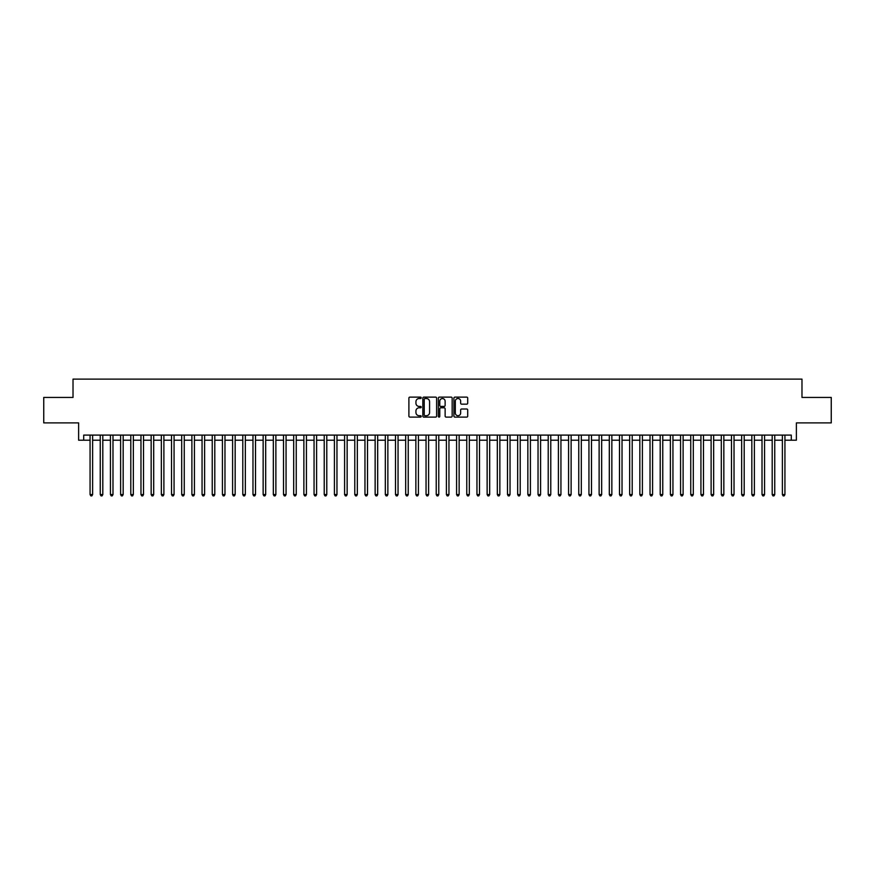 <?xml version="1.0" encoding="UTF-8"?>
<svg xmlns="http://www.w3.org/2000/svg" width="875" height="875" viewBox="0 0 875 875"><rect width="100%" height="100%" fill="white"/><g stroke="black" fill="none" stroke-linecap="round" stroke-linejoin="round"><path stroke-width="1.31" d="M421.214 397.819A0.7 0.7 0 0 0 420.514 397.119L409.894 397.119A0.995 0.995 0 0 0 408.898 398.114L408.898 416.106A0.995 0.995 0 0 0 409.894 417.102L420.514 417.102A0.7 0.7 0 0 0 421.214 416.402A0.7 0.7 0 0 0 420.514 415.702L419.136 415.702A3.194 3.194 0 0 1 415.942 412.508L415.942 411.009A3.194 3.194 0 0 1 419.136 407.805L420.514 407.805A0.7 0.7 0 0 0 421.214 407.105A0.7 0.7 0 0 0 420.514 406.416L419.136 406.416A3.194 3.194 0 0 1 415.942 403.211L415.942 401.712A3.194 3.194 0 0 1 419.136 398.519L420.514 398.519A0.7 0.7 0 0 0 421.214 397.819M466.703 404.162A0.995 0.995 0 0 0 467.709 403.167L467.709 398.114A0.995 0.995 0 0 0 466.703 397.119L454.913 397.119A0.995 0.995 0 0 0 453.917 398.114L453.917 416.106A0.995 0.995 0 0 0 454.913 417.102L466.703 417.102A0.995 0.995 0 0 0 467.709 416.106L467.709 410.003A0.995 0.995 0 0 0 466.703 409.008L461.661 409.008A0.995 0.995 0 0 0 460.655 410.003L460.655 413.033A2.669 2.669 0 0 1 457.986 415.702A2.669 2.669 0 0 1 455.317 413.033L455.317 401.188A2.669 2.669 0 0 1 457.986 398.519A2.669 2.669 0 0 1 460.655 401.188L460.655 403.167A0.995 0.995 0 0 0 461.661 404.162L466.703 404.162M83.716 440.202L83.716 435.105L791.284 435.105L791.284 440.202L796.381 440.202L796.381 422.887L831.25 422.887L831.25 397.436L801.981 397.436L801.981 379.116L73.019 379.116L73.019 397.436L43.75 397.436L43.75 422.887L78.619 422.887L78.619 440.202L90.07 440.202M436.625 398.114A0.995 0.995 0 0 0 435.63 397.119L423.839 397.119A0.995 0.995 0 0 0 422.833 398.114L422.833 416.106A0.995 0.995 0 0 0 423.839 417.102L435.63 417.102A0.995 0.995 0 0 0 436.625 416.106L436.625 398.114M439.37 397.119L451.161 397.119A0.995 0.995 0 0 1 452.167 398.114L452.167 416.106A0.995 0.995 0 0 1 451.161 417.102L446.119 417.102A0.995 0.995 0 0 1 445.123 416.106L445.123 408.811A0.995 0.995 0 0 0 444.117 407.805L440.77 407.805A0.995 0.995 0 0 0 439.775 408.811L439.775 416.402A0.7 0.7 0 0 1 439.075 417.102A0.7 0.7 0 0 1 438.375 416.402L438.375 398.114A0.995 0.995 0 0 1 439.37 397.119M92.619 440.202L100.253 440.202M102.802 440.202L110.436 440.202M112.984 440.202L120.619 440.202M123.167 440.202L130.802 440.202M133.339 440.202L140.973 440.202M143.522 440.202L151.156 440.202M153.705 440.202L161.339 440.202M163.888 440.202L171.522 440.202M174.07 440.202L181.705 440.202M184.253 440.202L191.887 440.202M194.425 440.202L202.059 440.202M204.608 440.202L212.242 440.202M214.791 440.202L222.425 440.202M224.973 440.202L232.608 440.202M235.156 440.202L242.791 440.202M245.339 440.202L252.973 440.202M255.511 440.202L263.145 440.202M265.694 440.202L273.328 440.202M275.877 440.202L283.511 440.202M286.059 440.202L293.694 440.202M296.242 440.202L303.877 440.202M306.425 440.202L314.059 440.202M316.597 440.202L324.231 440.202M326.78 440.202L334.414 440.202M336.962 440.202L344.597 440.202M347.145 440.202L354.78 440.202M357.328 440.202L364.963 440.202M367.511 440.202L375.145 440.202M377.683 440.202L385.317 440.202M387.866 440.202L395.5 440.202M398.048 440.202L405.683 440.202M408.231 440.202L415.866 440.202M418.414 440.202L426.048 440.202M428.597 440.202L436.231 440.202M438.769 440.202L446.403 440.202M448.952 440.202L456.586 440.202M459.134 440.202L466.769 440.202M469.317 440.202L476.952 440.202M479.5 440.202L487.134 440.202M489.683 440.202L497.317 440.202M499.855 440.202L507.489 440.202M510.037 440.202L517.672 440.202M520.22 440.202L527.855 440.202M530.403 440.202L538.038 440.202M540.586 440.202L548.22 440.202M550.769 440.202L558.403 440.202M560.941 440.202L568.575 440.202M571.123 440.202L578.758 440.202M581.306 440.202L588.941 440.202M591.489 440.202L599.123 440.202M601.672 440.202L609.306 440.202M611.855 440.202L619.489 440.202M622.027 440.202L629.661 440.202M632.209 440.202L639.844 440.202M642.392 440.202L650.027 440.202M652.575 440.202L660.209 440.202M662.758 440.202L670.392 440.202M672.941 440.202L680.575 440.202M683.112 440.202L690.747 440.202M693.295 440.202L700.93 440.202M703.478 440.202L711.112 440.202M713.661 440.202L721.295 440.202M723.844 440.202L731.478 440.202M734.027 440.202L741.661 440.202M744.198 440.202L751.833 440.202M754.381 440.202L762.016 440.202M764.564 440.202L772.198 440.202M774.747 440.202L782.381 440.202M784.93 440.202L791.284 440.202M424.933 398.519A0.7 0.7 0 0 0 424.233 399.219L424.233 415.002A0.7 0.7 0 0 0 424.933 415.702L426.387 415.702A3.194 3.194 0 0 0 429.581 412.508L429.581 401.712A3.194 3.194 0 0 0 426.387 398.519L424.933 398.519M445.123 401.242A2.669 2.669 0 0 0 442.444 398.562A2.669 2.669 0 0 0 439.775 401.242L439.775 405.409A0.995 0.995 0 0 0 440.77 406.416L444.117 406.416A0.995 0.995 0 0 0 445.123 405.409L445.123 401.242M92.619 435.105L92.619 494.561L90.07 494.561L90.07 435.105M92.619 494.561L91.853 495.884L90.836 495.884L90.07 494.561M102.802 435.105L102.802 494.561L100.253 494.561L100.253 435.105M102.802 494.561L102.036 495.884L101.019 495.884L100.253 494.561M112.984 435.105L112.984 494.561L110.436 494.561L110.436 435.105M112.984 494.561L112.219 495.884L111.202 495.884L110.436 494.561M123.167 435.105L123.167 494.561L120.619 494.561L120.619 435.105M123.167 494.561L122.402 495.884L121.384 495.884L120.619 494.561M133.339 435.105L133.339 494.561L130.802 494.561L130.802 435.105M133.339 494.561L132.584 495.884L131.556 495.884L130.802 494.561M143.522 435.105L143.522 494.561L140.973 494.561L140.973 435.105M143.522 494.561L142.756 495.884L141.739 495.884L140.973 494.561M153.705 435.105L153.705 494.561L151.156 494.561L151.156 435.105M153.705 494.561L152.939 495.884L151.922 495.884L151.156 494.561M163.888 435.105L163.888 494.561L161.339 494.561L161.339 435.105M163.888 494.561L163.122 495.884L162.105 495.884L161.339 494.561M174.07 435.105L174.07 494.561L171.522 494.561L171.522 435.105M174.07 494.561L173.305 495.884L172.288 495.884L171.522 494.561M184.253 435.105L184.253 494.561L181.705 494.561L181.705 435.105M184.253 494.561L183.487 495.884L182.47 495.884L181.705 494.561M194.425 435.105L194.425 494.561L191.887 494.561L191.887 435.105M194.425 494.561L193.67 495.884L192.642 495.884L191.887 494.561M204.608 435.105L204.608 494.561L202.059 494.561L202.059 435.105M204.608 494.561L203.842 495.884L202.825 495.884L202.059 494.561M214.791 435.105L214.791 494.561L212.242 494.561L212.242 435.105M214.791 494.561L214.025 495.884L213.008 495.884L212.242 494.561M224.973 435.105L224.973 494.561L222.425 494.561L222.425 435.105M224.973 494.561L224.208 495.884L223.191 495.884L222.425 494.561M235.156 435.105L235.156 494.561L232.608 494.561L232.608 435.105M235.156 494.561L234.391 495.884L233.373 495.884L232.608 494.561M245.339 435.105L245.339 494.561L242.791 494.561L242.791 435.105M245.339 494.561L244.573 495.884L243.556 495.884L242.791 494.561M255.511 435.105L255.511 494.561L252.973 494.561L252.973 435.105M255.511 494.561L254.756 495.884L253.728 495.884L252.973 494.561M265.694 435.105L265.694 494.561L263.145 494.561L263.145 435.105M265.694 494.561L264.928 495.884L263.911 495.884L263.145 494.561M275.877 435.105L275.877 494.561L273.328 494.561L273.328 435.105M275.877 494.561L275.111 495.884L274.094 495.884L273.328 494.561M286.059 435.105L286.059 494.561L283.511 494.561L283.511 435.105M286.059 494.561L285.294 495.884L284.277 495.884L283.511 494.561M296.242 435.105L296.242 494.561L293.694 494.561L293.694 435.105M296.242 494.561L295.477 495.884L294.459 495.884L293.694 494.561M306.425 435.105L306.425 494.561L303.877 494.561L303.877 435.105M306.425 494.561L305.659 495.884L304.642 495.884L303.877 494.561M316.597 435.105L316.597 494.561L314.059 494.561L314.059 435.105M316.597 494.561L315.842 495.884L314.814 495.884L314.059 494.561M326.78 435.105L326.78 494.561L324.231 494.561L324.231 435.105M326.78 494.561L326.014 495.884L324.997 495.884L324.231 494.561M336.962 435.105L336.962 494.561L334.414 494.561L334.414 435.105M336.962 494.561L336.197 495.884L335.18 495.884L334.414 494.561M347.145 435.105L347.145 494.561L344.597 494.561L344.597 435.105M347.145 494.561L346.38 495.884L345.363 495.884L344.597 494.561M357.328 435.105L357.328 494.561L354.78 494.561L354.78 435.105M357.328 494.561L356.562 495.884L355.545 495.884L354.78 494.561M367.511 435.105L367.511 494.561L364.963 494.561L364.963 435.105M367.511 494.561L366.745 495.884L365.728 495.884L364.963 494.561M377.683 435.105L377.683 494.561L375.145 494.561L375.145 435.105M377.683 494.561L376.928 495.884L375.9 495.884L375.145 494.561M387.866 435.105L387.866 494.561L385.317 494.561L385.317 435.105M387.866 494.561L387.1 495.884L386.083 495.884L385.317 494.561M398.048 435.105L398.048 494.561L395.5 494.561L395.5 435.105M398.048 494.561L397.283 495.884L396.266 495.884L395.5 494.561M408.231 435.105L408.231 494.561L405.683 494.561L405.683 435.105M408.231 494.561L407.466 495.884L406.448 495.884L405.683 494.561M418.414 435.105L418.414 494.561L415.866 494.561L415.866 435.105M418.414 494.561L417.648 495.884L416.631 495.884L415.866 494.561M428.597 435.105L428.597 494.561L426.048 494.561L426.048 435.105M428.597 494.561L427.831 495.884L426.814 495.884L426.048 494.561M438.769 435.105L438.769 494.561L436.231 494.561L436.231 435.105M438.769 494.561L438.014 495.884L436.986 495.884L436.231 494.561M448.952 435.105L448.952 494.561L446.403 494.561L446.403 435.105M448.952 494.561L448.186 495.884L447.169 495.884L446.403 494.561M459.134 435.105L459.134 494.561L456.586 494.561L456.586 435.105M459.134 494.561L458.369 495.884L457.352 495.884L456.586 494.561M469.317 435.105L469.317 494.561L466.769 494.561L466.769 435.105M469.317 494.561L468.552 495.884L467.534 495.884L466.769 494.561M479.5 435.105L479.5 494.561L476.952 494.561L476.952 435.105M479.5 494.561L478.734 495.884L477.717 495.884L476.952 494.561M489.683 435.105L489.683 494.561L487.134 494.561L487.134 435.105M489.683 494.561L488.917 495.884L487.9 495.884L487.134 494.561M499.855 435.105L499.855 494.561L497.317 494.561L497.317 435.105M499.855 494.561L499.1 495.884L498.072 495.884L497.317 494.561M510.037 435.105L510.037 494.561L507.489 494.561L507.489 435.105M510.037 494.561L509.272 495.884L508.255 495.884L507.489 494.561M520.22 435.105L520.22 494.561L517.672 494.561L517.672 435.105M520.22 494.561L519.455 495.884L518.438 495.884L517.672 494.561M530.403 435.105L530.403 494.561L527.855 494.561L527.855 435.105M530.403 494.561L529.638 495.884L528.62 495.884L527.855 494.561M540.586 435.105L540.586 494.561L538.038 494.561L538.038 435.105M540.586 494.561L539.82 495.884L538.803 495.884L538.038 494.561M550.769 435.105L550.769 494.561L548.22 494.561L548.22 435.105M550.769 494.561L550.003 495.884L548.986 495.884L548.22 494.561M560.941 435.105L560.941 494.561L558.403 494.561L558.403 435.105M560.941 494.561L560.186 495.884L559.158 495.884L558.403 494.561M571.123 435.105L571.123 494.561L568.575 494.561L568.575 435.105M571.123 494.561L570.358 495.884L569.341 495.884L568.575 494.561M581.306 435.105L581.306 494.561L578.758 494.561L578.758 435.105M581.306 494.561L580.541 495.884L579.523 495.884L578.758 494.561M591.489 435.105L591.489 494.561L588.941 494.561L588.941 435.105M591.489 494.561L590.723 495.884L589.706 495.884L588.941 494.561M601.672 435.105L601.672 494.561L599.123 494.561L599.123 435.105M601.672 494.561L600.906 495.884L599.889 495.884L599.123 494.561M611.855 435.105L611.855 494.561L609.306 494.561L609.306 435.105M611.855 494.561L611.089 495.884L610.072 495.884L609.306 494.561M622.027 435.105L622.027 494.561L619.489 494.561L619.489 435.105M622.027 494.561L621.272 495.884L620.244 495.884L619.489 494.561M632.209 435.105L632.209 494.561L629.661 494.561L629.661 435.105M632.209 494.561L631.444 495.884L630.427 495.884L629.661 494.561M642.392 435.105L642.392 494.561L639.844 494.561L639.844 435.105M642.392 494.561L641.627 495.884L640.609 495.884L639.844 494.561M652.575 435.105L652.575 494.561L650.027 494.561L650.027 435.105M652.575 494.561L651.809 495.884L650.792 495.884L650.027 494.561M662.758 435.105L662.758 494.561L660.209 494.561L660.209 435.105M662.758 494.561L661.992 495.884L660.975 495.884L660.209 494.561M672.941 435.105L672.941 494.561L670.392 494.561L670.392 435.105M672.941 494.561L672.175 495.884L671.158 495.884L670.392 494.561M683.112 435.105L683.112 494.561L680.575 494.561L680.575 435.105M683.112 494.561L682.358 495.884L681.33 495.884L680.575 494.561M693.295 435.105L693.295 494.561L690.747 494.561L690.747 435.105M693.295 494.561L692.53 495.884L691.513 495.884L690.747 494.561M703.478 435.105L703.478 494.561L700.93 494.561L700.93 435.105M703.478 494.561L702.712 495.884L701.695 495.884L700.93 494.561M713.661 435.105L713.661 494.561L711.112 494.561L711.112 435.105M713.661 494.561L712.895 495.884L711.878 495.884L711.112 494.561M723.844 435.105L723.844 494.561L721.295 494.561L721.295 435.105M723.844 494.561L723.078 495.884L722.061 495.884L721.295 494.561M734.027 435.105L734.027 494.561L731.478 494.561L731.478 435.105M734.027 494.561L733.261 495.884L732.244 495.884L731.478 494.561M744.198 435.105L744.198 494.561L741.661 494.561L741.661 435.105M744.198 494.561L743.444 495.884L742.416 495.884L741.661 494.561M754.381 435.105L754.381 494.561L751.833 494.561L751.833 435.105M754.381 494.561L753.616 495.884L752.598 495.884L751.833 494.561M764.564 435.105L764.564 494.561L762.016 494.561L762.016 435.105M764.564 494.561L763.798 495.884L762.781 495.884L762.016 494.561M774.747 435.105L774.747 494.561L772.198 494.561L772.198 435.105M774.747 494.561L773.981 495.884L772.964 495.884L772.198 494.561M784.93 435.105L784.93 494.561L782.381 494.561L782.381 435.105M784.93 494.561L784.164 495.884L783.147 495.884L782.381 494.561"/></g></svg>
